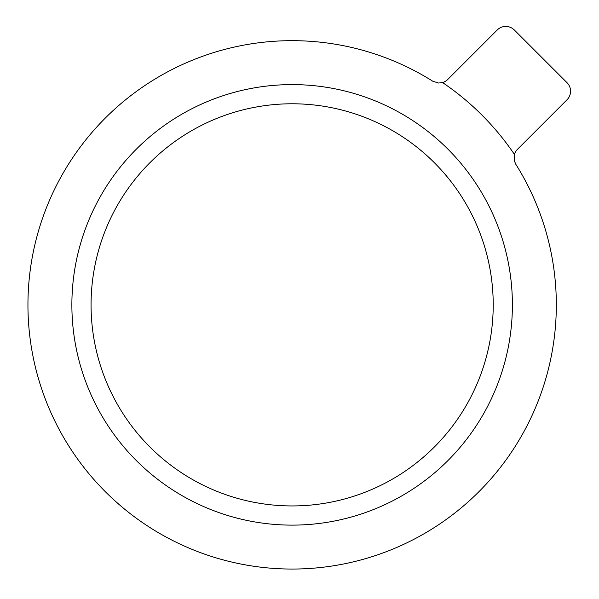 <?xml version="1.0" encoding="UTF-8"?>
<svg xmlns="http://www.w3.org/2000/svg" width="599" height="599" viewBox="0 0 599 599"><rect width="100%" height="100%" fill="white"/><g stroke="black" fill="none" stroke-linecap="round" stroke-linejoin="round"><path stroke-width="0.9" d="M292.132 84.601A220.26 220.26 0 0 1 512.392 304.861A220.26 220.26 0 0 1 292.132 525.121A220.26 220.26 0 0 1 71.873 304.861A220.26 220.26 0 0 1 292.132 84.601A220.26 220.26 0 0 0 71.873 304.861A220.26 220.26 0 0 0 292.132 525.121M292.132 103.777A201.084 201.084 0 0 1 493.217 304.861A201.084 201.084 0 0 1 292.132 505.938A201.084 201.084 0 0 1 91.055 304.861A201.084 201.084 0 0 1 292.132 103.777M514.429 154.437L514.241 160.502L515.784 164.231A264.189 264.189 0 0 1 292.132 569.05A264.189 264.189 0 0 1 27.943 304.861A264.189 264.189 0 0 1 432.763 81.209L438.543 83.036L442.556 82.565A268.404 268.404 0 0 1 514.429 154.437A12.032 12.032 0 0 1 517.469 149.316L567.043 99.741A12.032 12.032 0 0 0 567.043 82.714L514.279 29.95A12.032 12.032 0 0 0 497.252 29.95L447.678 79.525A12.032 12.032 0 0 1 442.556 82.565"/></g></svg>
